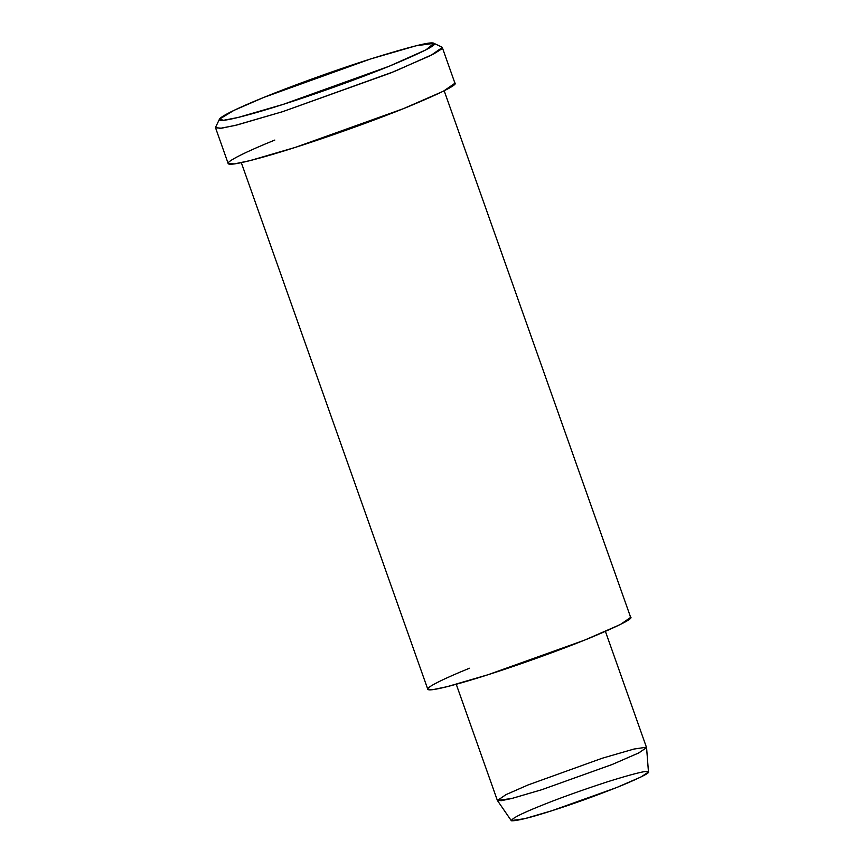<?xml version="1.0" encoding="UTF-8"?>
<svg xmlns="http://www.w3.org/2000/svg" width="864" height="864" viewBox="0 0 864 864"><rect width="100%" height="100%" fill="white"/><g stroke="black" fill="none" stroke-linecap="round" stroke-linejoin="round"><path stroke-width="1.3" d="M433.944 43.34L426.017 49.81L389.124 66.258L283.176 104.382L238.021 117.482L223.603 120.29L219.456 119.178L233.809 110.452L263.585 97.492L370.429 59L416.048 45.781L433.944 43.34M219.456 119.178L215.6 127.213L219.985 128.38L235.192 125.431L282.863 111.596L394.697 71.356L433.631 53.989L441.223 49.248L441.86 47.088L433.814 43.265M646.153 747.252L646.24 748.332L646.153 747.252L646.574 747.662L638.464 753.073L611.863 764.618L541.663 789.739L512.006 798.422L497.405 800.485L505.991 794.632L528.055 784.955L602.251 758.225L633.928 749.056L646.153 747.252M497.405 800.485L511.24 820.584L524.675 818.683L551.956 810.702L616.54 787.59L641.012 776.963L648.464 771.995L646.574 747.662M648.086 771.617C651.251 772.189 641.952 777.028 620.222 786.11C595.339 795.982 572.584 804.179 551.956 810.702C530.723 817.549 517.255 820.908 511.564 820.8C511.186 818.78 520.474 813.942 539.438 806.306C557.518 798.887 580.273 790.69 607.694 781.715C632.956 773.863 646.423 770.494 648.086 771.617M456.246 684.277L497.362 800.399L501.412 800.658L511.65 798.509L541.663 789.739L612.576 764.338L639.004 752.803L646.553 747.576L605.426 631.444M630.126 616.95C634.802 617.803 621.065 624.953 588.935 638.377C556.751 651.51 513.918 666.544 488.02 674.73C461.333 683.338 432.022 691.34 428.306 689.656C423.554 688.36 445.673 677.83 469.508 668.228M241.304 162.648L427.777 689.224L433.274 689.58L447.196 686.664L488.02 674.73L584.464 640.181L620.395 624.499L630.666 617.382L444.193 90.806M454.345 82.739C459.562 83.7 444.215 91.681 408.294 106.693C372.33 121.37 324.454 138.175 295.51 147.323C265.691 156.935 232.924 165.877 228.776 164.009C223.463 162.551 248.184 150.779 274.828 140.054M441.698 47.012L442.13 48.244L441.698 47.012L442.292 47.498L430.812 55.447L390.647 72.986L282.863 111.596L237.233 124.924L221.681 128.185L215.536 127.796L228.182 163.523L234.328 163.912L249.89 160.65L295.51 147.323L403.304 108.713L443.47 91.174L454.939 83.225L442.292 47.498M433.652 43.2C431.039 41.45 409.968 46.721 370.429 59C331.776 71.291 287.604 87.631 263.585 97.492C238.345 107.665 214.92 118.811 219.953 120.182C223.884 121.964 254.923 113.486 283.176 104.382C310.597 95.72 355.957 79.801 390.02 65.891C424.051 51.667 438.588 44.107 433.652 43.2"/></g></svg>
